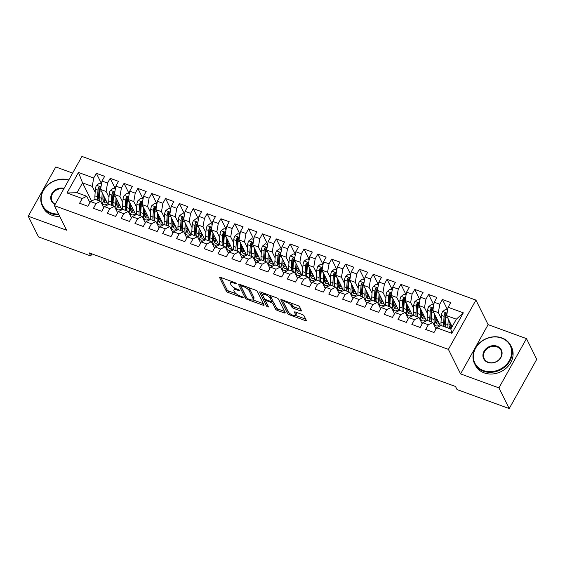 <?xml version="1.0" encoding="UTF-8"?>
<svg xmlns="http://www.w3.org/2000/svg" width="565" height="565" viewBox="0 0 565 565"><rect width="100%" height="100%" fill="white"/><g stroke="black" fill="none" stroke-linecap="round" stroke-linejoin="round"><path stroke-width="0.85" d="M236.248 283.531A1.109 0.367 -150.8 0 0 235.04 282.662L220.597 277.394A1.589 0.53 -150.8 0 0 219.587 277.373A1.589 0.53 -150.8 0 0 219.615 277.648L226.346 291.194A1.589 0.53 -150.8 0 0 228.076 292.437L242.512 297.706A1.109 0.367 -150.8 0 0 243.225 297.72A1.109 0.367 -150.8 0 0 243.204 297.529A1.109 0.367 -150.8 0 0 241.989 296.653L240.125 295.968A5.078 1.688 -150.8 0 1 234.581 291.978L234.016 290.848A5.078 1.688 -150.8 0 1 233.931 289.958A5.078 1.688 -150.8 0 1 237.173 290.029L239.037 290.707A1.109 0.367 -150.8 0 0 239.744 290.728A1.109 0.367 -150.8 0 0 239.73 290.53A1.109 0.367 -150.8 0 0 238.515 289.654L236.643 288.976A5.078 1.688 -150.8 0 1 231.099 284.979L230.541 283.856A5.078 1.688 -150.8 0 1 230.456 282.959A5.078 1.688 -150.8 0 1 233.691 283.03L235.563 283.715A1.109 0.367 -150.8 0 0 236.269 283.729A1.109 0.367 -150.8 0 0 236.248 283.531M300.488 310.87A1.589 0.53 -150.8 0 0 301.498 310.891A1.589 0.53 -150.8 0 0 301.47 310.616L299.584 306.816A1.589 0.53 -150.8 0 0 297.854 305.566L281.815 299.718A1.589 0.53 -150.8 0 0 280.805 299.697A1.589 0.53 -150.8 0 0 280.833 299.98L287.564 313.519A1.589 0.53 -150.8 0 0 289.294 314.769L305.326 320.616A1.589 0.53 -150.8 0 0 306.343 320.638A1.589 0.53 -150.8 0 0 306.315 320.355L304.034 315.771A1.589 0.53 -150.8 0 0 302.296 314.521L295.439 312.021A1.589 0.53 -150.8 0 0 294.429 311.993A1.589 0.53 -150.8 0 0 294.45 312.276L295.58 314.55A4.245 1.413 -150.8 0 1 295.657 315.298A4.245 1.413 -150.8 0 1 292.105 314.889A4.245 1.413 -150.8 0 1 288.312 311.901L283.884 302.981A4.245 1.413 -150.8 0 1 283.814 302.24A4.245 1.413 -150.8 0 1 287.359 302.642A4.245 1.413 -150.8 0 1 291.152 305.637L291.893 307.12A1.589 0.53 -150.8 0 0 293.623 308.37L300.488 310.87L301.074 309.818M498.93 387.887L526.467 338.626L488.118 324.635L460.588 373.903L498.93 387.887L509.213 408.58L457.029 389.546L455.503 386.481L89.199 252.887L90.725 255.952L91.89 253.869M460.588 373.903L448.398 349.375L54.41 205.681L81.939 156.42L475.928 300.114L448.398 349.375M72.624 173.095L55.787 166.958L28.25 216.226L66.599 230.209L54.41 205.681M28.25 216.226L38.533 236.919L90.725 255.952M257.322 291.406A1.589 0.53 -150.8 0 0 255.592 290.156L239.553 284.308A1.589 0.53 -150.8 0 0 238.543 284.287A1.589 0.53 -150.8 0 0 238.571 284.562L245.302 298.108A1.589 0.53 -150.8 0 0 247.032 299.351L263.071 305.199A1.589 0.53 -150.8 0 0 264.081 305.22A1.589 0.53 -150.8 0 0 264.053 304.945L257.322 291.406M260.684 292.013L276.723 297.861A1.589 0.53 -150.8 0 1 278.453 299.111L285.184 312.65A1.589 0.53 -150.8 0 1 285.212 312.932A1.589 0.53 -150.8 0 1 284.195 312.911L277.337 310.404A1.589 0.53 -150.8 0 1 275.6 309.154L272.874 303.666A1.589 0.53 -150.8 0 0 271.144 302.416L266.588 300.757A1.589 0.53 -150.8 0 0 265.578 300.735A1.589 0.53 -150.8 0 0 265.606 301.011L268.446 306.731A1.109 0.367 -150.8 0 1 268.467 306.929A1.109 0.367 -150.8 0 1 267.535 306.823A1.109 0.367 -150.8 0 1 266.546 306.039L259.702 292.267A1.589 0.53 -150.8 0 1 259.674 291.992A1.589 0.53 -150.8 0 1 260.684 292.013M91.579 201.034L82.561 182.876L77.052 192.729L67.016 192.969L82.243 198.527L79.601 203.252L87.907 206.281L90.548 201.55L96.085 203.57L93.444 208.301L101.749 211.331L104.391 206.599L109.928 208.619L107.286 213.351L115.592 216.381L118.233 211.649L123.77 213.669L121.129 218.401L129.434 221.423L132.076 216.699L137.613 218.719L134.971 223.443L143.277 226.473L145.925 221.748L151.462 223.768L148.821 228.493L157.126 231.523L159.768 226.798L165.305 228.818L162.663 233.543L170.969 236.573L173.61 231.848L179.147 233.868L176.506 238.592L184.812 241.622L187.453 236.897L192.99 238.917L190.349 243.642L198.654 246.672L201.295 241.947L206.832 243.967L204.191 248.692L212.496 251.722L215.138 246.997L220.675 249.017L218.034 253.742L226.339 256.771L228.98 252.039L234.524 254.059L231.876 258.791L240.189 261.821L242.83 257.089L248.367 259.109L245.726 263.841L254.031 266.871L256.672 262.139L262.209 264.159L259.568 268.891L267.874 271.913L270.515 267.189L276.052 269.208L273.411 273.933L281.716 276.963L284.357 272.238L289.894 274.258L287.253 278.983L295.559 282.013L298.2 277.288L303.737 279.308L301.096 284.033L309.401 287.062L312.042 282.338L317.579 284.357L314.938 289.082L323.244 292.112L325.892 287.387L331.429 289.407L328.788 294.132L337.093 297.162L339.735 292.437L345.272 294.457L342.63 299.182L350.936 302.211L353.577 297.487L359.114 299.507L356.473 304.231L364.778 307.261L367.42 302.529L372.957 304.549L370.315 309.281L378.621 312.311L381.262 307.579L386.799 309.599L384.158 314.331L392.463 317.361L395.105 312.629L400.642 314.649L398 319.38L406.306 322.403L408.947 317.678L414.491 319.698L411.843 324.423L420.155 327.453L422.797 322.728L428.334 324.748L425.692 329.473L433.998 332.503L436.639 327.778L441.138 325.518L450.828 329.049L456.336 319.197L446.647 315.666L452.134 326.711M67.016 192.969L78.471 172.466L93.705 178.017L92.25 186.408L95.153 192.262M101.538 183.745L96.347 173.293L93.705 178.017M96.347 173.293L104.652 176.322L102.011 181.047L107.548 183.067L106.093 191.457L109.003 197.305M115.387 188.795L110.189 178.342L107.548 183.067M110.189 178.342L118.495 181.372L115.853 186.097L121.39 188.117L119.935 196.507L122.845 202.355M129.23 193.844L124.032 183.392L121.39 188.117M124.032 183.392L132.337 186.415L129.696 191.147L135.233 193.166L133.778 201.557L136.688 207.404M143.072 198.894L137.874 188.435L135.233 193.166M137.874 188.435L146.18 191.464L143.538 196.196L149.075 198.216L147.62 206.606L150.53 212.454M156.915 203.944L151.717 193.484L149.075 198.216M151.717 193.484L160.022 196.514L157.381 201.246L162.918 203.266L161.47 211.656L164.373 217.504M170.757 208.994L165.559 198.534L162.918 203.266M165.559 198.534L173.865 201.564L171.223 206.289L176.76 208.308L175.312 216.706L178.215 222.554M184.6 214.043L179.409 203.584L176.76 208.308M179.409 203.584L187.714 206.613L185.073 211.338L190.61 213.358L189.155 221.755L192.058 227.603M198.442 219.093L193.251 208.633L190.61 213.358M193.251 208.633L201.557 211.663L198.915 216.388L204.452 218.408L202.997 226.798L205.907 232.653M212.292 224.143L207.094 213.683L204.452 218.408M207.094 213.683L215.399 216.713L212.758 221.438L218.295 223.458L216.84 231.848L219.75 237.703M226.134 229.185L220.936 218.733L218.295 223.458M220.936 218.733L229.242 221.763L226.6 226.487L232.137 228.507L230.682 236.897L233.592 242.752M239.977 234.235L234.779 223.782L232.137 228.507M234.779 223.782L243.084 226.812L240.443 231.537L245.98 233.557L244.525 241.947L247.435 247.795M253.819 239.285L248.621 228.832L245.98 233.557M248.621 228.832L256.927 231.862L254.285 236.587L259.822 238.607L258.375 246.997L261.277 252.845M267.662 244.334L262.464 233.882L259.822 238.607M262.464 233.882L270.776 236.905L268.128 241.636L273.672 243.656L272.217 252.047L275.12 257.894M281.504 249.384L276.313 238.924L273.672 243.656M276.313 238.924L284.619 241.954L281.977 246.686L287.514 248.706L286.06 257.096L288.969 262.944M295.354 254.434L290.156 243.974L287.514 248.706M290.156 243.974L298.461 247.004L295.82 251.736L301.357 253.756L299.902 262.146L302.812 267.994M309.196 259.483L303.998 249.024L301.357 253.756M303.998 249.024L312.304 252.054L309.662 256.778L315.199 258.798L313.745 267.196L316.654 273.043M323.039 264.533L317.841 254.073L315.199 258.798M317.841 254.073L326.146 257.103L323.505 261.828L329.042 263.848L327.587 272.245L330.497 278.093M336.881 269.583L331.683 259.123L329.042 263.848M331.683 259.123L339.989 262.153L337.347 266.878L342.884 268.898L341.437 277.288L344.339 283.143M350.724 274.632L345.526 264.173L342.884 268.898M345.526 264.173L353.831 267.203L351.19 271.927L356.727 273.947L355.279 282.338L358.182 288.192M364.566 279.675L359.375 269.223L356.727 273.947M359.375 269.223L367.681 272.252L365.039 276.977L370.576 278.997L369.122 287.387L372.024 293.242M378.409 284.725L373.218 274.272L370.576 278.997M373.218 274.272L381.523 277.302L378.882 282.027L384.419 284.047L382.964 292.437L385.874 298.285M392.258 289.774L387.06 279.322L384.419 284.047M387.06 279.322L395.366 282.352L392.724 287.077L398.261 289.096L396.807 297.487L399.716 303.334M406.101 294.824L400.903 284.372L398.261 289.096M400.903 284.372L409.208 287.401L406.567 292.126L412.104 294.146L410.649 302.536L413.559 308.384M419.943 299.874L414.745 289.414L412.104 294.146M414.745 289.414L423.051 292.444L420.409 297.176L425.946 299.196L424.492 307.586L427.401 313.434M433.786 304.923L428.588 294.464L425.946 299.196M428.588 294.464L436.893 297.494L434.252 302.226L439.789 304.245L438.341 312.636L441.244 318.483M447.628 309.973L442.43 299.514L439.789 304.245M442.43 299.514L450.743 302.543L448.094 307.275L463.328 312.826L451.866 333.329L436.639 327.778M436.018 328.894L432.832 322.488L427.295 320.468L422.797 322.728M428.334 324.748L432.832 322.488M448.094 307.275L446.647 315.666M463.328 312.826L456.336 319.197M422.168 323.844L418.99 317.438L413.453 315.418L408.947 317.678M414.491 319.698L418.99 317.438M438.341 312.636L432.804 310.616L440.396 325.892M434.252 302.226L432.804 310.616M408.325 318.794L405.147 312.389L399.61 310.369L395.105 312.629M400.642 314.649L405.147 312.389M424.492 307.586L418.955 305.566L426.547 320.842M420.409 297.176L418.955 305.566M394.483 313.745L391.298 307.339L385.761 305.319L381.262 307.579M386.799 309.599L391.298 307.339M410.649 302.536L405.112 300.516L412.704 315.793M406.567 292.126L405.112 300.516M380.641 308.695L377.455 302.289L371.918 300.269L367.42 302.529M372.957 304.549L377.455 302.289M396.807 297.487L391.27 295.467L398.862 310.743M392.724 287.077L391.27 295.467M366.798 303.645L363.613 297.239L358.076 295.22L353.577 297.487M359.114 299.507L363.613 297.239M382.964 292.437L377.427 290.417L385.019 305.693M378.882 282.027L377.427 290.417M352.956 298.595L349.77 292.197L344.233 290.177L339.735 292.437M345.272 294.457L349.77 292.197M369.122 287.387L363.585 285.367L371.177 300.644M365.039 276.977L363.585 285.367M339.106 293.546L335.928 287.147L330.391 285.127L325.892 287.387M331.429 289.407L335.928 287.147M355.279 282.338L349.742 280.318L357.334 295.594M351.19 271.927L349.742 280.318M325.263 288.503L322.085 282.097L316.548 280.078L312.042 282.338M317.579 284.357L322.085 282.097M341.437 277.288L335.893 275.275L343.485 290.551M337.347 266.878L335.893 275.275M311.421 283.453L308.243 277.048L302.699 275.028L298.2 277.288M303.737 279.308L308.243 277.048M327.587 272.245L322.05 270.225L329.642 285.502M323.505 261.828L322.05 270.225M297.578 278.404L294.393 271.998L288.856 269.978L284.357 272.238M289.894 274.258L294.393 271.998M313.745 267.196L308.207 265.176L315.8 280.452M309.662 256.778L308.207 265.176M283.736 273.354L280.551 266.948L275.014 264.929L270.515 267.189M276.052 269.208L280.551 266.948M299.902 262.146L294.365 260.126L301.957 275.402M295.82 251.736L294.365 260.126M269.893 268.304L266.708 261.899L261.171 259.879L256.672 262.139M262.209 264.159L266.708 261.899M286.06 257.096L280.523 255.076L288.115 270.353M281.977 246.686L280.523 255.076M256.051 263.255L252.866 256.849L247.329 254.829L242.83 257.089M248.367 259.109L252.866 256.849M272.217 252.047L266.68 250.027L274.272 265.303M268.128 241.636L266.68 250.027M242.201 258.205L239.023 251.799L233.486 249.779L228.98 252.039M234.524 254.059L239.023 251.799M258.375 246.997L252.838 244.977L260.43 260.253M254.285 236.587L252.838 244.977M228.359 253.155L225.181 246.75L219.644 244.73L215.138 246.997M220.675 249.017L225.181 246.75M244.525 241.947L238.988 239.927L246.58 255.203M240.443 231.537L238.988 239.927M214.516 248.106L211.331 241.707L205.794 239.687L201.295 241.947M206.832 243.967L211.331 241.707M230.682 236.897L225.145 234.878L232.738 250.154M226.6 226.487L225.145 234.878M200.674 243.056L197.489 236.657L191.952 234.637L187.453 236.897M192.99 238.917L197.489 236.657M216.84 231.848L211.303 229.828L218.895 245.104M212.758 221.438L211.303 229.828M186.831 238.013L183.646 231.608L178.109 229.588L173.61 231.848M179.147 233.868L183.646 231.608M202.997 226.798L197.46 224.785L205.053 240.061M198.915 216.388L197.46 224.785M172.989 232.964L169.804 226.558L164.267 224.538L159.768 226.798M165.305 228.818L169.804 226.558M189.155 221.755L183.618 219.736L191.21 235.012M185.073 211.338L183.618 219.736M159.139 227.914L155.961 221.508L150.424 219.488L145.925 221.748M151.462 223.768L155.961 221.508M175.312 216.706L169.775 214.686L177.368 229.962M171.223 206.289L169.775 214.686M145.297 222.864L142.119 216.459L136.582 214.439L132.076 216.699M137.613 218.719L142.119 216.459M161.47 211.656L155.926 209.636L163.518 224.912M157.381 201.246L155.926 209.636M131.454 217.815L128.276 211.409L122.732 209.389L118.233 211.649M123.77 213.669L128.276 211.409M147.62 206.606L142.083 204.587L149.676 219.863M143.538 196.196L142.083 204.587M117.612 212.765L114.427 206.359L108.89 204.339L104.391 206.599M109.928 208.619L114.427 206.359M133.778 201.557L128.241 199.537L135.833 214.813M129.696 191.147L128.241 199.537M103.769 207.715L100.584 201.31L95.047 199.29L90.548 201.55M96.085 203.57L100.584 201.31M119.935 196.507L114.398 194.487L121.991 209.763M115.853 186.097L114.398 194.487M89.927 202.666L86.742 196.26L77.052 192.729M82.243 198.527L86.742 196.26M106.093 191.457L100.556 189.437L108.148 204.714M102.011 181.047L100.556 189.437M509.213 408.58L536.75 359.319L526.467 338.626M488.118 324.635L475.928 300.114M92.25 186.408L82.561 182.876L78.471 172.466M450.828 329.049L451.866 333.329M231.488 281.363A5.078 1.688 -150.8 0 0 231.198 281.631L230.456 282.959M235.118 288.298A5.078 1.688 -150.8 0 0 234.68 288.623L233.931 289.958M220.957 277.528L227.088 289.859A1.589 0.53 -150.8 0 0 228.825 291.109L236.276 293.828M252.922 299.895L263.452 303.737M239.913 284.435L246.043 296.773A1.589 0.53 -150.8 0 0 246.418 297.218M241.573 285.904A1.109 0.367 -150.8 0 0 240.867 285.89A1.109 0.367 -150.8 0 0 240.888 286.088L246.792 297.974A1.109 0.367 -150.8 0 0 248.007 298.843L249.977 299.563A5.078 1.688 -150.8 0 0 253.212 299.634A5.078 1.688 -150.8 0 0 253.127 298.744L249.087 290.615A5.078 1.688 -150.8 0 0 243.543 286.625L241.573 285.904L241.975 285.191M253.212 299.634L253.96 298.306A5.078 1.688 -150.8 0 0 253.869 297.409L253.127 298.744M248.134 287.437A5.078 1.688 -150.8 0 1 249.836 289.287L253.869 297.409M284.583 311.442L278.079 309.076L277.337 310.404M271.814 301.06L271.885 301.089A1.589 0.53 -150.8 0 1 273.615 302.332L276.349 307.826A1.589 0.53 -150.8 0 0 278.079 309.076M261.044 292.147L267.287 304.704A1.109 0.367 -150.8 0 0 267.626 305.086M270.042 297.967A4.245 1.413 -150.8 0 0 266.249 294.979A4.245 1.413 -150.8 0 0 262.697 294.57A4.245 1.413 -150.8 0 0 262.774 295.318L264.335 298.454A1.589 0.53 -150.8 0 0 266.066 299.704L270.621 301.364A1.589 0.53 -150.8 0 0 271.631 301.385A1.589 0.53 -150.8 0 0 271.603 301.11L270.042 297.967L270.783 296.632A4.245 1.413 -150.8 0 0 269.569 295.255M263.594 293.073A4.245 1.413 -150.8 0 0 263.445 293.235L262.697 294.57M271.631 301.385L272.372 300.057A1.589 0.53 -150.8 0 0 272.344 299.775L271.603 301.11M270.783 296.632L272.344 299.775M290.749 302.974A4.245 1.413 -150.8 0 1 291.9 304.302L292.635 305.792A1.589 0.53 -150.8 0 0 294.365 307.035L300.87 309.408M284.675 300.764A4.245 1.413 -150.8 0 0 284.555 300.905L283.814 302.24M295.657 315.298L296.399 313.963A4.245 1.413 -150.8 0 0 296.328 313.222L295.58 314.55M295.799 312.148L296.328 313.222M295.53 315.44L305.714 319.154M282.175 299.853L288.305 312.184A1.589 0.53 -150.8 0 0 289.294 313.081M101.502 183.978L99.384 183.208L96.516 185.362A4.287 1.766 110 0 0 95.358 189.169L94.92 195.864A12.373 5.099 110 0 0 95.104 199.311M102.971 196.691L103.692 195.751M102.209 192.771L101.841 198.393A12.373 5.099 110 0 0 103.96 204.714A12.373 5.099 110 0 0 107.562 203.541M103.113 194.586L102.922 197.489A10.269 4.23 110 0 0 104.68 202.736A10.269 4.23 110 0 0 106.947 202.298M99.398 200.879A12.373 5.099 -70 0 1 99.214 197.432L99.652 190.73A4.287 1.766 -70 0 1 100.295 188.025L99.779 186.803L98.635 187.418A4.287 1.766 110 0 0 97.985 190.123L97.547 196.825A12.373 5.099 110 0 0 97.731 200.271M105.825 200.045A10.269 4.23 110 0 1 103.564 201.712A12.373 5.099 110 0 0 105.189 199.911L105.535 199.452M102.908 197.729L104.97 198.485A10.269 4.23 -70 0 1 103.091 200.427M99.271 200.151A10.269 4.23 -70 0 1 98.628 195.928L99.066 189.226A2.182 0.897 -70 0 1 99.179 188.519L98.635 187.418M115.345 189.028L113.233 188.258L110.359 190.412A4.287 1.766 110 0 0 109.2 194.212L108.763 200.914A12.373 5.099 110 0 0 108.946 204.361M116.821 201.74L117.534 200.794M116.051 197.821L115.684 203.442A12.373 5.099 110 0 0 117.803 209.763A12.373 5.099 110 0 0 121.404 208.591M116.955 199.636L116.764 202.538A10.269 4.23 110 0 0 118.523 207.786A10.269 4.23 110 0 0 120.79 207.348M113.24 205.928A12.373 5.099 -70 0 1 113.057 202.482L113.494 195.78A4.287 1.766 -70 0 1 114.137 193.075L113.621 191.853L112.477 192.467A4.287 1.766 110 0 0 111.835 195.172L111.397 201.874A12.373 5.099 110 0 0 111.58 205.321M119.674 205.095A10.269 4.23 110 0 1 117.407 206.762A12.373 5.099 110 0 0 119.031 204.954L119.377 204.502M116.75 202.779L118.812 203.534A10.269 4.23 -70 0 1 116.934 205.476M113.113 205.201A10.269 4.23 -70 0 1 112.477 200.978L112.915 194.275A2.182 0.897 -70 0 1 113.028 193.569L112.477 192.467M129.187 194.078L127.076 193.308L124.201 195.462A4.287 1.766 110 0 0 123.043 199.261L122.605 205.964A12.373 5.099 110 0 0 122.789 209.41M130.663 206.79L131.377 205.844M129.893 202.863L129.526 208.492A12.373 5.099 110 0 0 131.645 214.813A12.373 5.099 110 0 0 135.247 213.641M130.798 204.685L130.607 207.588A10.269 4.23 110 0 0 132.365 212.836A10.269 4.23 110 0 0 134.632 212.398M127.083 210.978A12.373 5.099 -70 0 1 126.899 207.532L127.337 200.829A4.287 1.766 -70 0 1 127.98 198.124L127.464 196.903L126.32 197.517A4.287 1.766 110 0 0 125.677 200.222L125.239 206.924A12.373 5.099 110 0 0 125.423 210.371M133.517 210.145A10.269 4.23 110 0 1 131.25 211.811A12.373 5.099 110 0 0 132.874 210.003L133.22 209.551M130.593 207.828L132.655 208.584A10.269 4.23 -70 0 1 130.776 210.526M126.963 210.251A10.269 4.23 -70 0 1 126.32 206.02L126.758 199.325A2.182 0.897 -70 0 1 126.871 198.619L126.32 197.517M68.655 180.2A19.733 16.738 -26.4 0 0 43.23 190.885A19.733 16.738 -26.4 0 0 51.231 212.934A19.733 16.738 -26.4 0 0 58.569 214.05M58.887 214.7A20.213 17.155 153.6 0 1 51.118 213.57A20.213 17.155 153.6 0 1 42.319 205.921A20.213 17.155 153.6 0 1 46.817 185.8A20.213 17.155 153.6 0 1 68.782 179.967M55.059 204.523A9.866 8.369 153.6 0 1 51.86 193.611A9.866 8.369 153.6 0 1 64.106 188.336M63.781 188.915A9.379 7.959 -26.4 0 0 53.908 191.966A9.379 7.959 -26.4 0 0 52.022 201.098A9.379 7.959 -26.4 0 0 55.208 204.255M59.728 216.388A20.213 17.155 153.6 0 1 51.959 215.251A20.213 17.155 153.6 0 1 43.159 207.602L42.319 205.921M483.428 370.569A19.733 16.738 -26.4 0 0 509.39 360.484A19.733 16.738 -26.4 0 0 501.586 338.075A19.733 16.738 -26.4 0 0 475.617 348.16A19.733 16.738 -26.4 0 0 483.428 370.569M501.918 337.905A20.213 17.155 153.6 0 1 510.725 345.554A20.213 17.155 153.6 0 1 505.845 366.042A20.213 17.155 153.6 0 1 483.315 371.198A20.213 17.155 153.6 0 1 474.515 363.549A20.213 17.155 153.6 0 1 479.395 343.061A20.213 17.155 153.6 0 1 501.918 337.905M487.962 362.448A9.866 8.369 153.6 0 1 484.057 351.239A9.866 8.369 153.6 0 1 497.045 346.197A9.866 8.369 153.6 0 1 500.95 357.405A9.866 8.369 153.6 0 1 487.962 362.448M496.932 346.832A9.379 7.959 -26.4 0 0 486.486 349.219A9.379 7.959 -26.4 0 0 484.219 358.726A9.379 7.959 -26.4 0 0 488.301 362.278A9.379 7.959 -26.4 0 0 498.754 359.884A9.379 7.959 -26.4 0 0 501.021 350.378A9.379 7.959 -26.4 0 0 496.932 346.832M522.992 383.932A20.213 17.155 153.6 0 1 521.227 387.096M510.725 345.554L511.558 347.242A20.213 17.155 153.6 0 1 506.678 367.73A20.213 17.155 153.6 0 1 484.156 372.879A20.213 17.155 153.6 0 1 475.356 365.237L474.515 363.549M143.03 199.127L140.918 198.357L138.044 200.511A4.287 1.766 110 0 0 136.892 204.311L136.447 211.013A12.373 5.099 110 0 0 136.638 214.46M144.506 211.833L145.219 210.893M143.743 207.913L143.369 213.542A12.373 5.099 110 0 0 145.495 219.863A12.373 5.099 110 0 0 149.096 218.683M144.64 209.735L144.449 212.638A10.269 4.23 110 0 0 146.215 217.885A10.269 4.23 110 0 0 148.475 217.447M140.925 216.028A12.373 5.099 -70 0 1 140.742 212.581L141.179 205.879A4.287 1.766 -70 0 1 141.822 203.174L141.307 201.952L140.162 202.567A4.287 1.766 110 0 0 139.52 205.272L139.082 211.974A12.373 5.099 110 0 0 139.265 215.42M147.359 215.194A10.269 4.23 110 0 1 145.092 216.861A12.373 5.099 110 0 0 146.716 215.053L147.062 214.601M144.442 212.878L146.497 213.634A10.269 4.23 -70 0 1 144.626 215.576M140.805 215.293A10.269 4.23 -70 0 1 140.162 211.07L140.6 204.375A2.182 0.897 -70 0 1 140.713 203.668L140.162 202.567M156.872 204.177L154.761 203.4L151.886 205.561A4.287 1.766 110 0 0 150.735 209.361L150.297 216.063A12.373 5.099 110 0 0 150.481 219.51M158.348 216.882L159.062 215.943M157.586 212.963L157.218 218.584A12.373 5.099 110 0 0 159.337 224.912A12.373 5.099 110 0 0 162.939 223.733M158.49 214.778L158.299 217.687A10.269 4.23 110 0 0 160.057 222.935A10.269 4.23 110 0 0 162.317 222.497M154.768 221.07A12.373 5.099 -70 0 1 154.584 217.631L155.022 210.929A4.287 1.766 -70 0 1 155.672 208.217L155.149 207.002L154.005 207.616A4.287 1.766 110 0 0 153.362 210.321L152.924 217.024A12.373 5.099 110 0 0 153.108 220.47M161.202 220.244A10.269 4.23 110 0 1 158.942 221.911A12.373 5.099 110 0 0 160.559 220.103L160.905 219.651M158.285 217.928L160.347 218.676A10.269 4.23 -70 0 1 158.468 220.625M154.648 220.343A10.269 4.23 -70 0 1 154.005 216.12L154.443 209.417A2.182 0.897 -70 0 1 154.556 208.718L154.005 207.616M170.722 209.22L168.603 208.45L165.736 210.611A4.287 1.766 110 0 0 164.577 214.41L164.14 221.113A12.373 5.099 110 0 0 164.323 224.559M172.191 221.932L172.911 220.993M171.428 218.012L171.061 223.634A12.373 5.099 110 0 0 173.18 229.955A12.373 5.099 110 0 0 176.781 228.783M172.332 219.827L172.141 222.737A10.269 4.23 110 0 0 173.9 227.985A10.269 4.23 110 0 0 176.16 227.54M168.61 226.12A12.373 5.099 -70 0 1 168.427 222.674L168.864 215.978A4.287 1.766 -70 0 1 169.514 213.266L168.992 212.052L167.854 212.666A4.287 1.766 110 0 0 167.205 215.371L166.767 222.073A12.373 5.099 110 0 0 166.95 225.52M175.044 225.294A10.269 4.23 110 0 1 172.784 226.961A12.373 5.099 110 0 0 174.401 225.153L174.747 224.701M172.127 222.977L174.19 223.726A10.269 4.23 -70 0 1 172.311 225.675M168.49 225.393A10.269 4.23 -70 0 1 167.847 221.169L168.285 214.467A2.182 0.897 -70 0 1 168.398 213.768L167.854 212.666M184.564 214.269L182.446 213.499L179.578 215.661A4.287 1.766 110 0 0 178.42 219.46L177.982 226.162A12.373 5.099 110 0 0 178.166 229.609M186.033 226.982L186.754 226.042M185.271 223.062L184.903 228.684A12.373 5.099 110 0 0 187.022 235.005A12.373 5.099 110 0 0 190.624 233.832M186.175 224.877L185.984 227.787A10.269 4.23 110 0 0 187.742 233.034A10.269 4.23 110 0 0 190.01 232.589M182.46 231.17A12.373 5.099 -70 0 1 182.276 227.723L182.714 221.028A4.287 1.766 -70 0 1 183.357 218.316L182.841 217.101L181.697 217.709A4.287 1.766 110 0 0 181.047 220.421L180.609 227.123A12.373 5.099 110 0 0 180.793 230.569M188.887 230.343A10.269 4.23 110 0 1 186.627 232.01A12.373 5.099 110 0 0 188.251 230.202L188.597 229.75M185.97 228.027L188.032 228.776A10.269 4.23 -70 0 1 186.153 230.725M182.333 230.442A10.269 4.23 -70 0 1 181.69 226.219L182.128 219.517A2.182 0.897 -70 0 1 182.241 218.817L181.697 217.709M198.407 219.319L196.295 218.549L193.421 220.71A4.287 1.766 110 0 0 192.262 224.51L191.825 231.212A12.373 5.099 110 0 0 192.008 234.659M199.883 232.031L200.596 231.092M199.113 228.112L198.746 233.733A12.373 5.099 110 0 0 200.865 240.054A12.373 5.099 110 0 0 204.466 238.882M200.017 229.927L199.826 232.837A10.269 4.23 110 0 0 201.585 238.084A10.269 4.23 110 0 0 203.852 237.639M196.302 236.219A12.373 5.099 -70 0 1 196.119 232.773L196.556 226.071A4.287 1.766 -70 0 1 197.199 223.366L196.684 222.151L195.539 222.758A4.287 1.766 110 0 0 194.897 225.47L194.452 232.166A12.373 5.099 110 0 0 194.643 235.612M202.729 235.393A10.269 4.23 110 0 1 200.469 237.06A12.373 5.099 110 0 0 202.093 235.252L202.44 234.8M199.812 233.077L201.874 233.825A10.269 4.23 -70 0 1 199.996 235.774M196.175 235.492A10.269 4.23 -70 0 1 195.532 231.269L195.977 224.566A2.182 0.897 -70 0 1 196.083 223.867L195.539 222.758M212.249 224.369L210.138 223.599L207.263 225.76A4.287 1.766 110 0 0 206.105 229.56L205.667 236.262A12.373 5.099 110 0 0 205.851 239.701M213.725 237.081L214.439 236.142M212.956 233.161L212.588 238.783A12.373 5.099 110 0 0 214.707 245.104A12.373 5.099 110 0 0 218.309 243.932M213.86 234.976L213.669 237.879A10.269 4.23 110 0 0 215.427 243.127A10.269 4.23 110 0 0 217.695 242.689M210.145 241.269A12.373 5.099 -70 0 1 209.961 237.823L210.399 231.12A4.287 1.766 -70 0 1 211.042 228.415L210.526 227.201L209.382 227.808A4.287 1.766 110 0 0 208.739 230.52L208.301 237.215A12.373 5.099 110 0 0 208.485 240.662M216.579 240.443A10.269 4.23 110 0 1 214.312 242.11A12.373 5.099 110 0 0 215.936 240.302L216.282 239.843M213.655 238.126L215.717 238.875A10.269 4.23 -70 0 1 213.838 240.824M210.018 240.542A10.269 4.23 -70 0 1 209.382 236.318L209.82 229.616A2.182 0.897 -70 0 1 209.933 228.91L209.382 227.808M226.092 229.418L223.98 228.648L221.106 230.81A4.287 1.766 110 0 0 219.947 234.609L219.51 241.304A12.373 5.099 110 0 0 219.693 244.751M227.568 242.131L228.281 241.191M226.805 238.211L226.431 243.833A12.373 5.099 110 0 0 228.55 250.154A12.373 5.099 110 0 0 232.151 248.981M227.702 240.026L227.511 242.929A10.269 4.23 110 0 0 229.27 248.176A10.269 4.23 110 0 0 231.537 247.738M223.987 246.319A12.373 5.099 -70 0 1 223.804 242.872L224.241 236.17A4.287 1.766 -70 0 1 224.884 233.465L224.369 232.243L223.224 232.858A4.287 1.766 110 0 0 222.582 235.563L222.144 242.265A12.373 5.099 110 0 0 222.328 245.711M230.421 245.493A10.269 4.23 110 0 1 228.154 247.159A12.373 5.099 110 0 0 229.778 245.351L230.124 244.892M227.497 243.176L229.56 243.925A10.269 4.23 -70 0 1 227.681 245.867M223.867 245.591A10.269 4.23 -70 0 1 223.224 241.368L223.662 234.666A2.182 0.897 -70 0 1 223.775 233.959L223.224 232.858M239.934 234.468L237.823 233.698L234.948 235.852A4.287 1.766 110 0 0 233.797 239.659L233.352 246.354A12.373 5.099 110 0 0 233.543 249.801M241.41 247.18L242.124 246.241M240.648 243.261L240.28 248.882A12.373 5.099 110 0 0 242.399 255.203A12.373 5.099 110 0 0 246.001 254.031M241.545 245.076L241.361 247.979A10.269 4.23 110 0 0 243.12 253.226A10.269 4.23 110 0 0 245.38 252.788M237.83 251.369A12.373 5.099 -70 0 1 237.646 247.922L238.084 241.22A4.287 1.766 -70 0 1 238.734 238.515L238.211 237.293L237.067 237.907A4.287 1.766 110 0 0 236.424 240.612L235.986 247.315A12.373 5.099 110 0 0 236.17 250.761M244.264 250.535A10.269 4.23 110 0 1 241.997 252.202A12.373 5.099 110 0 0 243.621 250.401L243.967 249.942M241.347 248.219L243.402 248.974A10.269 4.23 -70 0 1 241.53 250.916M237.71 250.641A10.269 4.23 -70 0 1 237.067 246.418L237.505 239.715A2.182 0.897 -70 0 1 237.618 239.009L237.067 237.907M253.777 239.518L251.665 238.748L248.791 240.902A4.287 1.766 110 0 0 247.639 244.702L247.202 251.404A12.373 5.099 110 0 0 247.385 254.85M255.253 252.23L255.966 251.284M254.49 248.31L254.123 253.932A12.373 5.099 110 0 0 256.242 260.253A12.373 5.099 110 0 0 259.844 259.081M255.394 250.126L255.203 253.028A10.269 4.23 110 0 0 256.962 258.276A10.269 4.23 110 0 0 259.222 257.838M251.672 256.418A12.373 5.099 -70 0 1 251.489 252.972L251.926 246.269A4.287 1.766 -70 0 1 252.576 243.564L252.054 242.343L250.909 242.957A4.287 1.766 110 0 0 250.267 245.662L249.829 252.364A12.373 5.099 110 0 0 250.013 255.811M258.106 255.585A10.269 4.23 110 0 1 255.846 257.252A12.373 5.099 110 0 0 257.463 255.444L257.81 254.992M255.189 253.268L257.252 254.024A10.269 4.23 -70 0 1 255.373 255.966M251.552 255.691A10.269 4.23 -70 0 1 250.909 251.467L251.347 244.765A2.182 0.897 -70 0 1 251.46 244.059L250.909 242.957M267.626 244.567L265.508 243.798L262.64 245.952A4.287 1.766 110 0 0 261.482 249.751L261.044 256.454A12.373 5.099 110 0 0 261.228 259.9M269.095 257.28L269.816 256.333M268.333 253.353L267.965 258.982A12.373 5.099 110 0 0 270.084 265.303A12.373 5.099 110 0 0 273.686 264.13M269.237 255.175L269.046 258.078A10.269 4.23 110 0 0 270.805 263.325A10.269 4.23 110 0 0 273.072 262.887M265.522 261.468A12.373 5.099 -70 0 1 265.331 258.021L265.776 251.319A4.287 1.766 -70 0 1 266.419 248.614L265.896 247.392L264.759 248.007A4.287 1.766 110 0 0 264.109 250.712L263.671 257.414A12.373 5.099 110 0 0 263.855 260.861M271.949 260.635A10.269 4.23 110 0 1 269.689 262.301A12.373 5.099 110 0 0 271.313 260.493L271.652 260.041M269.032 258.318L271.094 259.074A10.269 4.23 -70 0 1 269.215 261.016M265.395 260.74A10.269 4.23 -70 0 1 264.752 256.51L265.19 249.815A2.182 0.897 -70 0 1 265.303 249.109L264.759 248.007M281.469 249.617L279.35 248.847L276.483 251.001A4.287 1.766 110 0 0 275.325 254.801L274.887 261.503A12.373 5.099 110 0 0 275.07 264.95M282.938 262.322L283.658 261.383M282.175 258.403L281.808 264.032A12.373 5.099 110 0 0 283.927 270.353A12.373 5.099 110 0 0 287.529 269.173M283.079 260.225L282.888 263.128A10.269 4.23 110 0 0 284.647 268.375A10.269 4.23 110 0 0 286.914 267.937M279.364 266.518A12.373 5.099 -70 0 1 279.181 263.071L279.619 256.369A4.287 1.766 -70 0 1 280.261 253.664L279.746 252.442L278.602 253.056A4.287 1.766 110 0 0 277.952 255.761L277.514 262.464A12.373 5.099 110 0 0 277.697 265.91M285.791 265.684A10.269 4.23 110 0 1 283.531 267.351A12.373 5.099 110 0 0 285.156 265.543L285.502 265.091M282.874 263.368L284.937 264.123A10.269 4.23 -70 0 1 283.058 266.066M279.237 265.783A10.269 4.23 -70 0 1 278.594 261.56L279.032 254.864A2.182 0.897 -70 0 1 279.145 254.158L278.602 253.056M295.311 254.667L293.2 253.89L290.325 256.051A4.287 1.766 110 0 0 289.167 259.851L288.729 266.553A12.373 5.099 110 0 0 288.913 269.999M296.787 267.372L297.501 266.433M296.018 263.452L295.65 269.074A12.373 5.099 110 0 0 297.769 275.402A12.373 5.099 110 0 0 301.371 274.223M296.922 265.268L296.731 268.177A10.269 4.23 110 0 0 298.49 273.425A10.269 4.23 110 0 0 300.757 272.987M293.207 271.56A12.373 5.099 -70 0 1 293.023 268.121L293.461 261.418A4.287 1.766 -70 0 1 294.104 258.706L293.588 257.492L292.444 258.106A4.287 1.766 110 0 0 291.801 260.811L291.363 267.513A12.373 5.099 110 0 0 291.547 270.96M299.641 270.734A10.269 4.23 110 0 1 297.374 272.401A12.373 5.099 110 0 0 298.998 270.593L299.344 270.141M296.717 268.417L298.779 269.166A10.269 4.23 -70 0 1 296.9 271.115M293.08 270.833A10.269 4.23 -70 0 1 292.444 266.609L292.882 259.907A2.182 0.897 -70 0 1 292.995 259.208L292.444 258.106M309.154 259.709L307.042 258.94L304.168 261.101A4.287 1.766 110 0 0 303.01 264.9L302.572 271.603A12.373 5.099 110 0 0 302.755 275.049M310.63 272.422L311.343 271.483M309.86 268.502L309.493 274.124A12.373 5.099 110 0 0 311.612 280.445A12.373 5.099 110 0 0 315.214 279.272M310.764 270.317L310.573 273.227A10.269 4.23 110 0 0 312.332 278.474A10.269 4.23 110 0 0 314.599 278.029M307.049 276.61A12.373 5.099 -70 0 1 306.866 273.163L307.304 266.468A4.287 1.766 -70 0 1 307.946 263.756L307.431 262.541L306.287 263.156A4.287 1.766 110 0 0 305.644 265.861L305.206 272.563A12.373 5.099 110 0 0 305.39 276.01M313.483 275.784A10.269 4.23 110 0 1 311.216 277.45A12.373 5.099 110 0 0 312.841 275.642L313.187 275.19M310.559 273.467L312.622 274.216A10.269 4.23 -70 0 1 310.743 276.165M306.929 275.882A10.269 4.23 -70 0 1 306.287 271.659L306.724 264.957A2.182 0.897 -70 0 1 306.837 264.258L306.287 263.156M322.996 264.759L320.885 263.989L318.01 266.15A4.287 1.766 110 0 0 316.859 269.95L316.414 276.652A12.373 5.099 110 0 0 316.605 280.099M324.472 277.471L325.186 276.532M323.71 273.552L323.335 279.174A12.373 5.099 110 0 0 325.461 285.495A12.373 5.099 110 0 0 329.063 284.322M324.607 275.367L324.416 278.277A10.269 4.23 110 0 0 326.182 283.524A10.269 4.23 110 0 0 328.442 283.079M320.892 281.66A12.373 5.099 -70 0 1 320.708 278.213L321.146 271.518A4.287 1.766 -70 0 1 321.789 268.806L321.273 267.591L320.129 268.198A4.287 1.766 110 0 0 319.486 270.91L319.048 277.613A12.373 5.099 110 0 0 319.232 281.059M327.326 280.833A10.269 4.23 110 0 1 325.059 282.5A12.373 5.099 110 0 0 326.683 280.692L327.029 280.24M324.409 278.517L326.464 279.265A10.269 4.23 -70 0 1 324.593 281.215M320.772 280.932A10.269 4.23 -70 0 1 320.129 276.709L320.567 270.006A2.182 0.897 -70 0 1 320.68 269.307L320.129 268.198M336.839 269.809L334.727 269.039L331.853 271.2A4.287 1.766 110 0 0 330.702 275L330.264 281.702A12.373 5.099 110 0 0 330.447 285.148M338.315 282.521L339.028 281.582M337.552 278.602L337.185 284.223A12.373 5.099 110 0 0 339.304 290.544A12.373 5.099 110 0 0 342.906 289.372M338.456 280.417L338.266 283.326A10.269 4.23 110 0 0 340.024 288.574A10.269 4.23 110 0 0 342.284 288.129M334.734 286.709A12.373 5.099 -70 0 1 334.551 283.263L334.989 276.56A4.287 1.766 -70 0 1 335.638 273.856L335.116 272.641L333.971 273.248A4.287 1.766 110 0 0 333.329 275.96L332.891 282.655A12.373 5.099 110 0 0 333.075 286.102M341.168 285.883A10.269 4.23 110 0 1 338.908 287.55A12.373 5.099 110 0 0 340.526 285.742L340.872 285.29M338.251 283.566L340.314 284.315A10.269 4.23 -70 0 1 338.435 286.264M334.614 285.982A10.269 4.23 -70 0 1 333.971 281.758L334.409 275.056A2.182 0.897 -70 0 1 334.522 274.357L333.971 273.248M350.688 274.858L348.57 274.089L345.702 276.25A4.287 1.766 110 0 0 344.544 280.049L344.106 286.752A12.373 5.099 110 0 0 344.29 290.191M352.157 287.571L352.878 286.632M351.395 283.651L351.027 289.273A12.373 5.099 110 0 0 353.146 295.594A12.373 5.099 110 0 0 356.748 294.422M352.299 285.466L352.108 288.369A10.269 4.23 110 0 0 353.867 293.616A10.269 4.23 110 0 0 356.127 293.179M348.577 291.759A12.373 5.099 -70 0 1 348.393 288.312L348.831 281.61A4.287 1.766 -70 0 1 349.481 278.905L348.958 277.69L347.821 278.298A4.287 1.766 110 0 0 347.171 281.01L346.733 287.705A12.373 5.099 110 0 0 346.917 291.152M355.011 290.933A10.269 4.23 110 0 1 352.751 292.599A12.373 5.099 110 0 0 354.368 290.791L354.714 290.332M352.094 288.616L354.156 289.365A10.269 4.23 -70 0 1 352.278 291.314M348.457 291.031A10.269 4.23 -70 0 1 347.814 286.808L348.252 280.106A2.182 0.897 -70 0 1 348.365 279.4L347.821 278.298M364.531 279.908L362.412 279.138L359.545 281.299A4.287 1.766 110 0 0 358.387 285.099L357.949 291.794A12.373 5.099 110 0 0 358.132 295.241M366 292.621L366.72 291.681M365.237 288.701L364.87 294.323A12.373 5.099 110 0 0 366.989 300.644A12.373 5.099 110 0 0 370.591 299.471M366.141 290.516L365.95 293.419A10.269 4.23 110 0 0 367.709 298.666A10.269 4.23 110 0 0 369.976 298.228M362.426 296.809A12.373 5.099 -70 0 1 362.243 293.362L362.681 286.66A4.287 1.766 -70 0 1 363.323 283.955L362.808 282.733L361.664 283.348A4.287 1.766 110 0 0 361.014 286.052L360.576 292.755A12.373 5.099 110 0 0 360.76 296.201M368.853 295.982A10.269 4.23 110 0 1 366.593 297.649A12.373 5.099 110 0 0 368.218 295.841L368.564 295.382M365.936 293.666L367.999 294.414A10.269 4.23 -70 0 1 366.12 296.357M362.299 296.081A10.269 4.23 -70 0 1 361.657 291.858L362.094 285.156A2.182 0.897 -70 0 1 362.207 284.449L361.664 283.348M378.373 284.958L376.262 284.188L373.387 286.342A4.287 1.766 110 0 0 372.229 290.149L371.791 296.844A12.373 5.099 110 0 0 371.975 300.29M379.85 297.67L380.563 296.731M379.08 293.751L378.712 299.372A12.373 5.099 110 0 0 380.831 305.693A12.373 5.099 110 0 0 384.433 304.521M379.984 295.566L379.793 298.468A10.269 4.23 110 0 0 381.552 303.716A10.269 4.23 110 0 0 383.819 303.278M376.269 301.858A12.373 5.099 -70 0 1 376.085 298.412L376.523 291.71A4.287 1.766 -70 0 1 377.166 289.005L376.65 287.783L375.506 288.397A4.287 1.766 110 0 0 374.863 291.102L374.418 297.804A12.373 5.099 110 0 0 374.609 301.251M382.696 301.025A10.269 4.23 110 0 1 380.436 302.692A12.373 5.099 110 0 0 382.06 300.891L382.406 300.432M379.779 298.708L381.841 299.464A10.269 4.23 -70 0 1 379.963 301.406M376.142 301.131A10.269 4.23 -70 0 1 375.499 296.908L375.944 290.205A2.182 0.897 -70 0 1 376.05 289.499L375.506 288.397M392.216 290.007L390.104 289.238L387.23 291.392A4.287 1.766 110 0 0 386.072 295.191L385.634 301.894A12.373 5.099 110 0 0 385.817 305.34M393.692 302.72L394.405 301.774M392.922 298.8L392.555 304.422A12.373 5.099 110 0 0 394.674 310.743A12.373 5.099 110 0 0 398.276 309.571M393.826 300.615L393.636 303.518A10.269 4.23 110 0 0 395.394 308.765A10.269 4.23 110 0 0 397.661 308.328M390.111 306.908A12.373 5.099 -70 0 1 389.928 303.462L390.366 296.759A4.287 1.766 -70 0 1 391.008 294.054L390.493 292.832L389.349 293.447A4.287 1.766 110 0 0 388.706 296.152L388.268 302.854A12.373 5.099 110 0 0 388.452 306.301M396.545 306.075A10.269 4.23 110 0 1 394.278 307.741A12.373 5.099 110 0 0 395.903 305.933L396.249 305.481M393.621 303.758L395.684 304.514A10.269 4.23 -70 0 1 393.805 306.456M389.984 306.181A10.269 4.23 -70 0 1 389.349 301.957L389.786 295.255A2.182 0.897 -70 0 1 389.899 294.549L389.349 293.447M406.058 295.057L403.947 294.287L401.072 296.441A4.287 1.766 110 0 0 399.914 300.241L399.476 306.943A12.373 5.099 110 0 0 399.66 310.39M407.534 307.77L408.248 306.823M406.772 303.843L406.397 309.472A12.373 5.099 110 0 0 408.516 315.793A12.373 5.099 110 0 0 412.118 314.62M407.669 305.665L407.478 308.568A10.269 4.23 110 0 0 409.237 313.815A10.269 4.23 110 0 0 411.504 313.377M403.954 311.958A12.373 5.099 -70 0 1 403.77 308.511L404.208 301.809A4.287 1.766 -70 0 1 404.851 299.104L404.335 297.882L403.191 298.497A4.287 1.766 110 0 0 402.548 301.202L402.111 307.904A12.373 5.099 110 0 0 402.294 311.35M410.388 311.124A10.269 4.23 110 0 1 408.121 312.791A12.373 5.099 110 0 0 409.745 310.983L410.091 310.531M407.464 308.808L409.526 309.564A10.269 4.23 -70 0 1 407.648 311.506M403.834 311.23A10.269 4.23 -70 0 1 403.191 307L403.629 300.305A2.182 0.897 -70 0 1 403.742 299.598L403.191 298.497M419.901 300.107L417.789 299.337L414.915 301.491A4.287 1.766 110 0 0 413.764 305.291L413.319 311.993A12.373 5.099 110 0 0 413.509 315.44M421.377 312.812L422.09 311.873M420.614 308.893L420.247 314.521A12.373 5.099 110 0 0 422.366 320.842A12.373 5.099 110 0 0 425.968 319.663M421.511 310.715L421.328 313.617A10.269 4.23 110 0 0 423.086 318.865A10.269 4.23 110 0 0 425.346 318.427M417.796 317.007A12.373 5.099 -70 0 1 417.613 313.561L418.051 306.859A4.287 1.766 -70 0 1 418.7 304.154L418.178 302.932L417.034 303.546A4.287 1.766 110 0 0 416.391 306.251L415.953 312.954A12.373 5.099 110 0 0 416.137 316.4M421.97 317.841A12.373 5.099 110 0 0 423.588 316.033L423.934 315.581M421.313 313.858L423.369 314.613A10.269 4.23 -70 0 1 421.497 316.555M417.676 316.273A10.269 4.23 -70 0 1 417.034 312.05L417.471 305.354A2.182 0.897 -70 0 1 417.584 304.648L417.034 303.546M421.963 317.841A10.269 4.23 110 0 0 424.23 316.174M433.743 305.156L431.632 304.38L428.757 306.541A4.287 1.766 110 0 0 427.606 310.34L427.168 317.043A12.373 5.099 110 0 0 427.352 320.489M435.22 317.862L435.933 316.923M434.457 313.942L434.09 319.564A12.373 5.099 110 0 0 436.208 325.892A12.373 5.099 110 0 0 439.81 324.713M435.361 315.757L435.17 318.667A10.269 4.23 110 0 0 436.929 323.915A10.269 4.23 110 0 0 439.189 323.477M431.639 322.05A12.373 5.099 -70 0 1 431.455 318.611L431.893 311.908A4.287 1.766 -70 0 1 432.543 309.196L432.02 307.981L430.876 308.596A4.287 1.766 110 0 0 430.233 311.301L429.796 318.003A12.373 5.099 110 0 0 429.979 321.45M438.073 321.224A10.269 4.23 110 0 1 435.813 322.89A12.373 5.099 110 0 0 437.43 321.082L437.776 320.63M435.156 318.907L437.218 319.656A10.269 4.23 -70 0 1 435.34 321.605M431.519 321.323A10.269 4.23 -70 0 1 430.876 317.099L431.314 310.397A2.182 0.897 -70 0 1 431.427 309.698L430.876 308.596M447.593 310.199L445.474 309.429L442.607 311.59A4.287 1.766 110 0 0 441.449 315.39L441.011 322.092A12.373 5.099 110 0 0 441.194 325.539M449.062 322.912L449.782 321.972M448.299 318.992L447.932 324.614A12.373 5.099 110 0 0 448.116 328.06M449.203 320.807L449.013 323.717A10.269 4.23 110 0 0 450.771 328.964A10.269 4.23 110 0 0 450.863 328.992M445.488 327.1A12.373 5.099 -70 0 1 445.298 323.653L445.743 316.958A4.287 1.766 -70 0 1 446.385 314.246L445.863 313.031L444.726 313.646A4.287 1.766 110 0 0 444.076 316.351L443.638 323.053A12.373 5.099 110 0 0 443.822 326.499M451.915 326.273A10.269 4.23 110 0 1 449.655 327.94A12.373 5.099 110 0 0 451.28 326.132L451.619 325.68M448.998 323.957L451.061 324.706A10.269 4.23 -70 0 1 449.182 326.655M445.361 326.372A10.269 4.23 -70 0 1 444.719 322.149L445.156 315.447A2.182 0.897 -70 0 1 445.269 314.747L444.726 313.646M234.094 282.316L233.691 283.03M239.362 290.128L239.037 290.707M237.568 289.308L237.173 290.029M242.837 297.126L242.512 297.706M228.825 291.109L228.076 292.437M227.088 289.859L226.346 291.194M219.841 277.245L219.615 277.648M235.888 283.136L235.563 283.715M263.657 304.147L263.071 305.199M247.463 298.581L247.032 299.351M246.043 296.773L245.302 298.108M238.797 284.16L238.571 284.562M249.836 289.287L249.087 290.615M243.946 285.911L243.543 286.625M284.788 311.852L284.195 312.911M276.349 307.826L275.6 309.154M273.615 302.332L272.874 303.666M271.885 301.089L271.144 302.416M266.991 300.043L266.588 300.757M267.287 304.704L266.546 306.039M259.928 291.872L259.702 292.267M294.365 307.035L293.623 308.37M292.635 305.792L291.893 307.12M291.9 304.302L291.152 305.637M294.676 311.873L294.45 312.276M305.919 319.564L305.326 320.616M289.944 313.603L289.294 314.769M288.305 312.184L287.564 313.519M281.059 299.577L280.833 299.98M100.994 186.916L96.587 185.313M97.547 196.825L94.92 195.864M101.841 198.393L99.214 197.432M97.985 190.123L95.358 189.169M101.538 191.422L99.652 190.73M114.836 191.966L110.429 190.363M111.397 201.874L108.763 200.914M115.684 203.442L113.057 202.482M111.835 195.172L109.2 194.212M115.38 196.472L113.494 195.78M128.679 197.016L124.272 195.412M125.239 206.924L122.605 205.964M129.526 208.492L126.899 207.532M125.677 200.222L123.043 199.261M129.23 201.521L127.337 200.829M142.521 202.065L138.114 200.455M139.082 211.974L136.447 211.013M143.369 213.542L140.742 212.581M139.52 205.272L136.892 204.311M143.072 206.564L141.179 205.879M156.364 207.115L151.964 205.505M152.924 217.024L150.297 216.063M157.218 218.584L154.584 217.631M153.362 210.321L150.735 209.361M156.915 211.614L155.022 210.929M170.206 212.165L165.806 210.554M166.767 222.073L164.14 221.113M171.061 223.634L168.427 222.674M167.205 215.371L164.577 214.41M170.757 216.663L168.864 215.978M184.056 217.214L179.649 215.604M180.609 227.123L177.982 226.162M184.903 228.684L182.276 227.723M181.047 220.421L178.42 219.46M184.6 221.713L182.714 221.028M197.898 222.264L193.491 220.654M194.452 232.166L191.825 231.212M198.746 233.733L196.119 232.773M194.897 225.47L192.262 224.51M198.442 226.763L196.556 226.071M211.741 227.307L207.334 225.703M208.301 237.215L205.667 236.262M212.588 238.783L209.961 237.823M208.739 230.52L206.105 229.56M212.292 231.812L210.399 231.12M225.583 232.356L221.176 230.753M222.144 242.265L219.51 241.304M226.431 243.833L223.804 242.872M222.582 235.563L219.947 234.609M226.134 236.862L224.241 236.17M239.426 237.406L235.019 235.803M235.986 247.315L233.352 246.354M240.28 248.882L237.646 247.922M236.424 240.612L233.797 239.659M239.977 241.912L238.084 241.22M253.268 242.456L248.868 240.852M249.829 252.364L247.202 251.404M254.123 253.932L251.489 252.972M250.267 245.662L247.639 244.702M253.819 246.962L251.926 246.269M267.118 247.505L262.711 245.902M263.671 257.414L261.044 256.454M267.965 258.982L265.331 258.021M264.109 250.712L261.482 249.751M267.662 252.011L265.776 251.319M280.96 252.555L276.553 250.945M277.514 262.464L274.887 261.503M281.808 264.032L279.181 263.071M277.952 255.761L275.325 254.801M281.504 257.054L279.619 256.369M294.803 257.605L290.396 255.994M291.363 267.513L288.729 266.553M295.65 269.074L293.023 268.121M291.801 260.811L289.167 259.851M295.347 262.103L293.461 261.418M308.645 262.654L304.238 261.044M305.206 272.563L302.572 271.603M309.493 274.124L306.866 273.163M305.644 265.861L303.01 264.9M309.196 267.153L307.304 266.468M322.488 267.704L318.081 266.094M319.048 277.613L316.414 276.652M323.335 279.174L320.708 278.213M319.486 270.91L316.859 269.95M323.039 272.203L321.146 271.518M336.33 272.754L331.93 271.144M332.891 282.655L330.264 281.702M337.185 284.223L334.551 283.263M333.329 275.96L330.702 275M336.881 277.253L334.989 276.56M350.173 277.796L345.773 276.193M346.733 287.705L344.106 286.752M351.027 289.273L348.393 288.312M347.171 281.01L344.544 280.049M350.724 282.302L348.831 281.61M364.022 282.846L359.615 281.243M360.576 292.755L357.949 291.794M364.87 294.323L362.243 293.362M361.014 286.052L358.387 285.099M364.566 287.352L362.681 286.66M377.865 287.896L373.458 286.293M374.418 297.804L371.791 296.844M378.712 299.372L376.085 298.412M374.863 291.102L372.229 290.149M378.409 292.402L376.523 291.71M391.707 292.945L387.3 291.342M388.268 302.854L385.634 301.894M392.555 304.422L389.928 303.462M388.706 296.152L386.072 295.191M392.258 297.451L390.366 296.759M405.55 297.995L401.143 296.392M402.111 307.904L399.476 306.943M406.397 309.472L403.77 308.511M402.548 301.202L399.914 300.241M406.101 302.501L404.208 301.809M419.392 303.045L414.985 301.435M415.953 312.954L413.319 311.993M420.247 314.521L417.613 313.561M416.391 306.251L413.764 305.291M419.943 307.544L418.051 306.859M433.235 308.095L428.835 306.484M429.796 318.003L427.168 317.043M434.09 319.564L431.455 318.611M430.233 311.301L427.606 310.34M433.786 312.593L431.893 311.908M447.084 313.144L442.678 311.534M443.638 323.053L441.011 322.092M447.932 324.614L445.298 323.653M444.076 316.351L441.449 315.39M447.628 317.643L445.743 316.958M241.382 284.972L240.867 285.89M266.136 299.733L265.578 300.735M101.905 203.965L103.96 204.714M115.747 209.015L117.803 209.763M129.59 214.057L131.645 214.813M143.432 219.107L145.495 219.863M157.275 224.157L159.337 224.912M171.117 229.206L173.18 229.955M184.967 234.256L187.022 235.005M198.809 239.306L200.865 240.054M212.652 244.355L214.707 245.104M226.494 249.405L228.55 250.154M240.337 254.455L242.399 255.203M254.179 259.505L256.242 260.253M268.029 264.547L270.084 265.303M281.871 269.597L283.927 270.353M295.714 274.647L297.769 275.402M309.556 279.696L311.612 280.445M323.399 284.746L325.461 285.495M337.241 289.796L339.304 290.544M351.084 294.845L353.146 295.594M364.934 299.895L366.989 300.644M378.776 304.945L380.831 305.693M392.618 309.994L394.674 310.743M406.461 315.037L408.516 315.793M420.304 320.087L422.366 320.842M434.146 325.136L436.208 325.892"/></g></svg>
